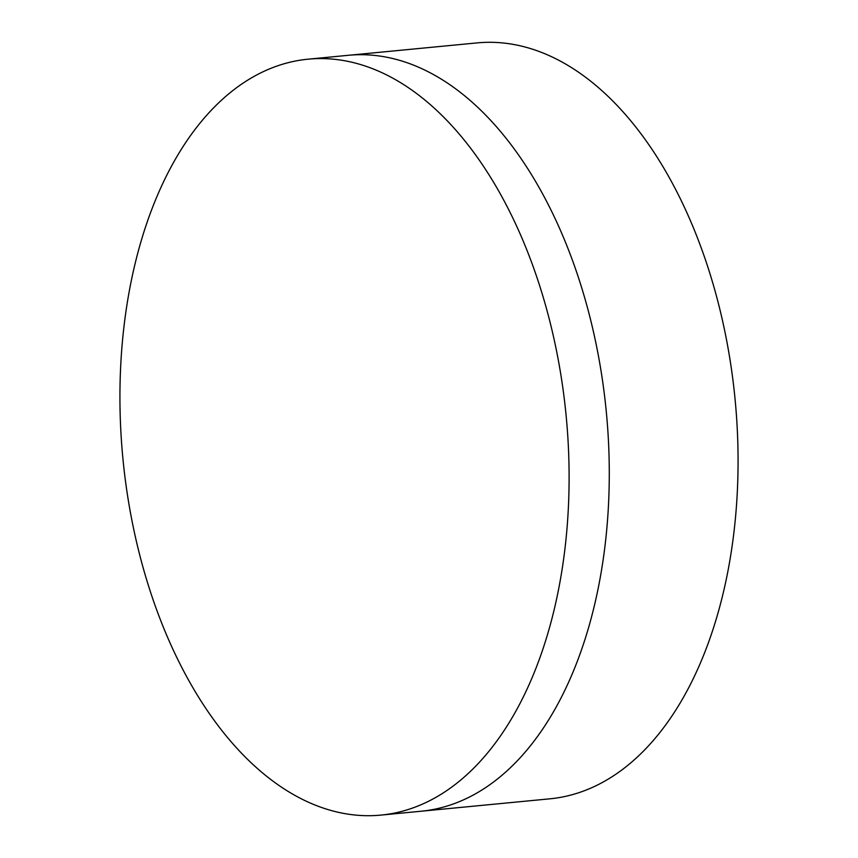 <?xml version="1.0" encoding="UTF-8"?>
<svg xmlns="http://www.w3.org/2000/svg" width="858" height="858" viewBox="0 0 858 858"><rect width="100%" height="100%" fill="white"/><g stroke="black" fill="none" stroke-linecap="round" stroke-linejoin="round"><path stroke-width="1.29" d="M380.931 815.1L421.106 811.228A379.708 222.651 -95.5 0 0 475.868 793.596A379.708 222.651 -95.5 0 0 599.881 363.996A379.708 222.651 -95.5 0 0 348.284 55.309L477.069 42.9A379.708 222.651 -95.5 0 1 728.667 351.587A379.708 222.651 -95.5 0 1 604.654 781.198A379.708 222.651 -95.5 0 1 549.881 798.819L421.106 811.228A379.708 222.651 -95.5 0 0 475.868 793.596A379.708 222.651 -95.5 0 0 599.881 363.996A379.708 222.651 -95.5 0 0 348.284 55.309L308.119 59.181A379.708 222.651 -95.5 0 0 253.346 76.802A379.708 222.651 -95.5 0 0 129.333 506.413A379.708 222.651 -95.5 0 0 380.931 815.1A379.708 222.651 -95.5 0 0 435.703 797.468A379.708 222.651 -95.5 0 0 559.706 367.868A379.708 222.651 -95.5 0 0 308.119 59.181"/></g></svg>
